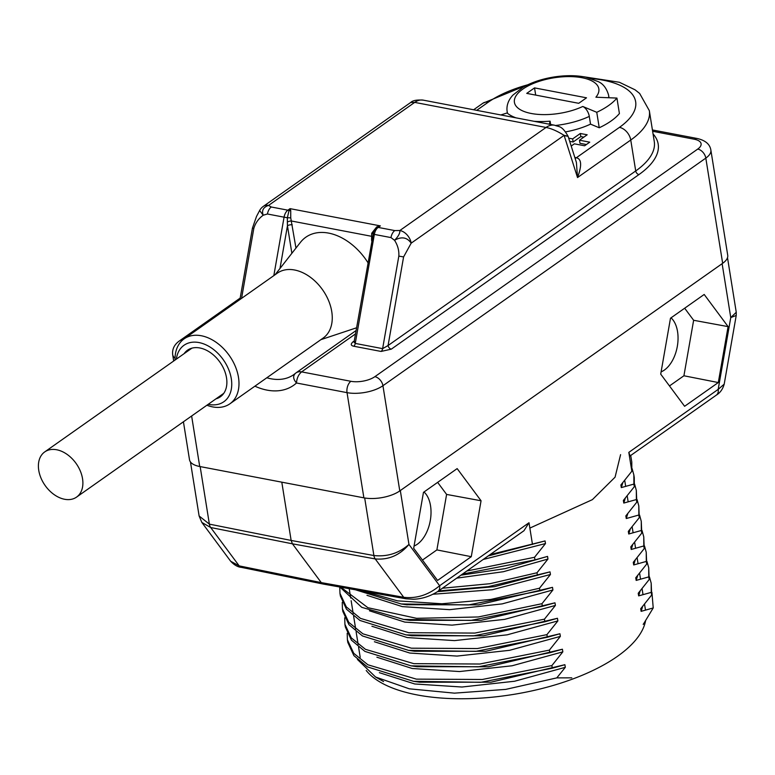<?xml version="1.0" encoding="UTF-8"?>
<svg xmlns="http://www.w3.org/2000/svg" width="775" height="775" viewBox="0 0 775 775"><rect width="100%" height="100%" fill="white"/><g stroke="black" fill="none" stroke-linecap="round" stroke-linejoin="round"><path stroke-width="1.16" d="M552.304 668.205L551.877 665.58L482.331 679.481L416.378 679.132L367.931 664.805L353.758 653.335L347.403 639.801L347.82 642.427L353.894 655.621L367.389 666.868L413.559 681.322L480.829 682.3L552.304 668.205L564.888 664.698L565.314 667.323L556.799 677.883L571.795 677.844M549.824 652.734L549.398 650.109L479.793 664.02L413.821 663.652L365.461 649.334L351.278 637.864L344.923 624.33L345.35 626.956L351.414 640.14L364.899 651.397L411.079 665.851L478.34 666.829L549.824 652.734L562.408 649.227L562.834 651.852L551.877 665.58M547.344 637.263L546.927 634.638L477.361 648.549L411.389 648.191L362.962 633.853L348.798 622.393L342.443 608.859L342.87 611.494L348.944 624.679L362.438 635.936L408.57 650.37L475.821 651.358L547.344 637.263L559.938 633.756L560.354 636.382L549.398 650.109M544.864 621.792L544.447 619.167L474.794 633.078L408.861 632.71L360.511 618.402L346.328 606.922L339.973 593.388L340.39 596.023L346.464 609.198L359.939 620.455L406.09 634.899L473.37 635.887L544.864 621.792L557.458 618.285L557.874 620.911L546.927 634.638M339.847 587.014L361.741 607.329L403.678 619.438L470.871 620.417L542.384 606.321L554.977 602.814L555.394 605.44L544.447 619.167M542.384 606.321L541.967 603.696L478.311 616.968L416.572 618.324L367.892 607.707L340.874 587.198M355.473 589.804L401.179 603.967L468.439 604.946L539.913 590.85L552.498 587.343L552.924 589.969L541.967 603.696M539.913 590.85L539.487 588.225L490.875 599.424L441.847 603.764L397.575 600.857L362.748 591.092M438.563 590.938L488.173 586.685L550.018 571.873L550.444 574.498L539.487 588.225M537.433 575.379L537.007 572.754L489.994 583.701L442.399 588.235M462.442 574.101L534.953 559.908L547.547 556.402L547.964 559.027L537.007 572.754M534.953 559.908L534.537 557.283L466.831 571.001M490.11 554.6L545.067 540.931L545.484 543.566L534.537 557.283M532.473 544.438L529.005 522.738L523.968 530.73L437.778 591.49A8.641 5.938 -125.2 0 0 439.638 585.735C428.507 594.948 416.533 598.804 403.717 597.292L321.276 582.616L292.437 543.817L210.684 527.513L201.839 522.437L199.117 515.985L190.456 461.958M364.686 497.986L373.899 555.539C387.248 556.963 398.931 553.263 408.958 544.438L400.317 490.546L722.126 263.694L730.757 317.585L736.231 315.444L736.25 312.277L730.757 317.585L718.183 389.379L628.816 452.377L631.838 471.239L631.79 462.074L630.724 455.468M643.434 623.904A144.576 60.876 170.9 0 1 643.231 624.427L653.218 607.958L641.128 611.349L640.712 608.724L651.668 595.006L651.242 592.371L638.658 595.878L638.232 593.253L649.188 579.535L648.762 576.9L636.178 580.407L635.752 577.782L646.708 564.064L646.292 561.429L633.698 564.946L633.282 562.311L644.228 548.593L643.812 545.958L631.218 549.475L630.802 546.84L641.758 533.123L641.332 530.488L628.738 534.004L628.322 531.369L639.278 517.652L638.852 515.026L626.268 518.533L625.842 515.898L636.798 502.181L636.372 499.555L623.788 503.062L623.362 500.427L634.318 486.71L633.902 484.084L621.308 487.591L620.891 484.966L631.838 471.239M670.491 318.215L660.707 374.131L684.606 406.294L718.299 382.55L728.093 326.624L704.194 294.461L670.491 318.215M423.47 492.358L413.676 548.274L437.575 580.436L471.278 556.683L481.062 500.766L457.163 468.604L423.47 492.358M651.93 592.41L653.218 607.958M344.923 624.33L344.72 617.782M560.354 636.382L509.63 650.303L457.027 656.076L409.791 653.044L374.403 641.739M640.189 590.899L638.658 595.878M649.45 576.9L651.194 583.207L651.242 592.371M347.403 639.801L347.2 633.252M562.834 651.852L512.101 665.773L459.507 671.547L412.271 668.505L376.882 657.21M642.669 606.36L641.128 611.349M556.799 677.883L505.697 689.392L454.45 693.15L409.268 688.81L375.555 677.001L357.449 659.477M565.314 667.323L514.581 681.244L461.987 687.018L414.751 683.976L379.363 672.681M339.973 593.388L339.75 587.004M342.443 608.859L342.25 602.311M545.067 540.931L488.163 555.966M634.318 486.71L634.27 477.545L633.843 474.92L633.902 484.084M547.547 556.402L505.29 568.598L460.892 575.186M636.798 502.181L636.323 490.391L636.372 499.555M550.018 571.873L494.489 586.665L437.517 591.664M637.06 499.555L638.803 505.862L638.852 515.026M639.278 517.652L638.803 505.862M716.313 395.134A8.641 5.938 -125.2 0 0 718.183 389.379L724.199 384.158C722.794 389.157 720.169 392.809 716.313 395.134L630.123 455.894L628.816 452.377M632.109 468.613L633.843 474.92M634.589 484.084L636.323 490.391M639.54 515.017L641.274 521.333L641.332 530.488M641.758 533.123L641.274 521.333M642.02 530.488L643.754 536.794L643.812 545.958M644.228 548.593L643.754 536.794M646.708 564.064L646.234 552.265L646.292 561.429M644.5 545.958L646.234 552.265M649.188 579.535L648.714 567.736L648.762 576.9M646.97 561.429L648.714 567.736M651.668 595.006L651.194 583.207M552.498 587.343L478.533 604.858L406.342 604.713M554.977 602.814L481.013 620.329L409.762 620.32L403.678 619.438M557.458 618.285L483.464 635.8L411.98 635.752M630.278 529.015L628.738 534.004M552.924 589.969L502.19 603.89L449.597 609.663L402.361 606.631L366.972 595.326M632.758 544.486L631.218 549.475M555.394 605.44L504.67 619.361L452.077 625.134L404.841 622.102L369.442 610.797M635.229 559.957L633.698 564.946M557.874 620.911L507.15 634.832L454.557 640.605L407.311 637.573L371.923 626.268M637.709 575.428L636.178 580.407M622.838 482.602L621.308 487.591M545.484 543.566L483.193 559.472M625.318 498.073L623.788 503.062M547.964 559.027L503.382 571.717L456.688 578.16M627.798 513.544L626.268 518.533M550.444 574.498L492.338 589.736L433.128 594.231M529.005 522.738L439.638 585.735L408.958 544.438C399.716 555.307 388.469 560.131 375.207 558.92A8.641 5.067 -79.7 0 1 373.899 555.539L291.138 540.437L281.8 482.176M323.437 584.098L241.345 567.358A8.641 5.105 -78.5 0 1 239.194 565.886L321.276 582.616L323.437 584.098L405.964 598.784A8.641 5.105 -79.9 0 1 403.717 597.292L375.207 558.92L292.437 543.817L291.138 540.437L209.376 524.132L199.117 515.985M200.153 466.589L209.376 524.132A8.641 5.154 -78.7 0 0 210.684 527.513L239.194 565.886L230.669 561.245L201.839 522.437M559.938 633.756L485.944 651.271L414.664 651.252L408.57 650.37M562.408 649.227L488.434 666.742L417.163 666.723L411.079 665.841M564.888 664.698L490.914 682.213L419.643 682.194L413.559 681.322M424.002 491.98A29.256 17.302 -79.2 0 1 430.648 518.213A29.256 17.302 -79.2 0 1 417.367 544.195A29.256 17.302 -79.2 0 1 414.073 546.007M669.484 385.94L683.918 375.768L693.635 320.278L684.674 308.227M671.034 317.837A29.256 17.302 -79.2 0 1 677.67 344.071A29.256 17.302 -79.2 0 1 664.388 370.053A29.256 17.302 -79.2 0 1 661.104 371.864M422.452 560.083L436.887 549.911L446.603 494.421L437.642 482.36M728.093 326.624L693.635 320.278M718.299 382.55L683.918 375.768M481.062 500.766L446.603 494.421M471.278 556.683L436.887 549.911M529.858 528.095L592.391 499.642L615.069 477.177L620.591 454.644M645.585 620.727A144.576 60.876 170.9 0 1 617.481 656.309A144.576 60.876 170.9 0 1 478.437 698.265A144.576 60.876 170.9 0 1 366.207 670.472M355.502 333.889L301.611 371.884L350.92 381.3A17.273 7.275 -9.1 0 0 374.858 376.679L697.732 149.071A8.641 5.938 54.8 0 1 705.812 158.11A25.914 10.908 -9.1 0 0 710.869 150.098L727.725 255.295A25.914 10.908 170.9 0 1 722.658 263.306L399.784 490.924A25.914 10.908 170.9 0 1 363.882 497.841L199.718 466.502A25.914 10.908 170.9 0 1 189.507 459.759L183.423 421.774M354.262 340.942L353.003 341.843C350.484 344.11 350.726 345.573 353.739 346.222L381.097 351.443L391.307 349.147A3.458 2.373 54.8 0 1 388.072 345.534L635.713 170.965A95.005 40 -9.1 0 0 654.274 141.573L649.324 110.631A95.005 40 170.9 0 1 630.753 140.023L635.713 170.965A3.458 2.373 54.8 0 0 638.949 174.578A98.454 41.453 -9.1 0 0 653.054 133.92M652.511 129.968L652.414 129.948A8.641 5.105 -79.2 0 1 652.511 129.968L697.161 138.483A8.641 5.105 -79.2 0 0 694.303 139.238L652.627 131.275M410.711 102.465L263.316 206.373A12.09 8.312 -125.2 0 1 268.547 205.423C263.316 207.167 261.533 210.432 263.2 215.218L267.443 213.997A8.641 5.105 100.8 0 1 271.269 207.002L268.547 205.423L414.702 102.387A25.914 15.326 100.8 0 1 423.276 100.14A25.914 15.326 100.8 0 1 423.276 100.149C416.873 99.684 412.678 100.459 410.702 102.465L414.702 102.387L546.036 127.458C551.161 128.417 557.186 131.053 564.103 135.354L577.52 177.553L630.753 140.023A12.09 8.312 -125.2 0 0 619.448 127.362L576.348 157.751C581.608 158.933 581.996 165.53 577.52 177.553L576.406 162.43L568.094 136.293C561.691 125.037 559.046 127.139 554.619 125.221A25.904 15.326 100.8 0 0 554.609 125.221A25.904 15.326 100.8 0 0 546.036 127.458L399.881 230.495A12.09 8.312 54.8 0 1 411.186 243.156L403.591 256.922L388.072 345.534L382.627 348.643L398.834 256.108C399.173 250.509 397.74 245.239 394.533 240.289C398.282 236.54 400.065 233.275 399.881 230.495L394.795 230.582A8.641 5.105 -79.2 0 0 390.968 237.586L394.533 240.289C401.537 236.317 407.088 237.276 411.186 243.156L564.103 135.354C569.363 136.516 569.383 136.603 564.142 135.596M353.003 341.843A3.458 2.373 -125.2 0 0 354.097 341.775M354.495 341.572L353.991 341.998L355.26 343.422L382.627 348.643A3.458 2.044 100.8 0 1 381.097 351.443M371.932 240.085A3.458 1.453 -9.1 0 0 371.593 239.998L371.69 233.285L376.689 226.92L380.341 225.883L378.171 227.414L394.795 230.582M271.269 207.002L287.883 210.18L290.044 208.649L290.722 210.509L290.732 217.833L295.963 248.068M571.204 146.058L574.362 143.83L584.621 145.787L589.746 142.174L579.487 140.217L587.179 134.792L580.33 133.484L572.648 138.909L568.685 138.153M515.927 117.829A54.841 23.095 170.9 0 1 507.102 112.976L500.834 114.952M550.628 124.455L550.105 121.191A54.841 23.095 170.9 0 1 534.198 121.317M549.301 124.203L550.105 121.191M263.2 215.218C258.521 218.657 255.392 223.064 253.812 228.422L252.437 228.121L256.515 216.419L259.635 210.529L263.2 215.218M372.455 237.063A3.458 1.763 -1 0 0 371.244 236.239L291.371 220.991A3.458 1.114 163.6 0 0 287.341 222.028L287.457 225.777A3.458 1.453 170.9 0 1 292.243 224.857M372.998 233.972A3.458 0.678 9.1 0 0 371.69 233.285M376.689 226.92L377.134 227.463A3.458 2.373 -125.2 0 1 378.171 227.414A8.641 5.105 100.8 0 0 374.354 234.408L372.978 234.108L373.647 231.725L377.134 227.463L380.341 225.883L290.044 208.649L289.007 210.635A3.458 2.664 177.6 0 0 290.722 210.509M267.443 213.997L284.067 217.174A8.641 5.105 -79.2 0 1 287.883 210.18A3.458 2.373 54.8 0 1 289.007 210.635L287.36 217.756L290.732 217.833M273.827 275.629L284.067 217.174L287.36 217.756L287.341 222.028M356.083 330.537L296.002 372.891A12.952 8.912 -125.2 0 1 301.611 371.884C298.52 374.49 296.815 378.19 296.486 382.995A61.322 42.17 54.8 0 1 254.898 386.183M296.002 372.891A12.952 8.912 -125.2 0 0 295.556 373.24L293.744 374.654A52.681 36.231 54.8 0 1 266.832 377.774M295.556 373.24C292.766 375.817 293.076 379.062 296.486 382.995L347.035 392.644A25.914 10.908 -9.1 0 0 382.937 385.718L705.812 158.11L722.658 263.306M373.647 231.725L354.165 341.513M583.827 137.156L580.833 136.584L573.142 141.999L569.702 141.341M586.404 144.528L579.981 143.307L579.487 140.217M572.648 138.909L573.142 141.999M580.33 133.484L580.833 136.584M184.101 353.662A28.501 19.598 -125.2 0 1 187.511 350.203A28.501 19.598 -125.2 0 1 199.853 347.975A28.501 19.598 54.8 0 1 224.198 369.83A28.501 19.598 54.8 0 1 220.362 396.79A28.501 19.598 54.8 0 1 215.954 398.844M208.213 404.298A34.546 23.754 -125.2 0 0 208.892 404.443A34.546 23.754 54.8 0 0 231.299 378.723A34.546 23.754 54.8 0 0 198.981 342.56A34.546 23.754 -125.2 0 0 176.361 359.116M184.121 338.859L277.402 273.11A39.728 27.319 -125.2 0 1 294.587 270A39.728 27.319 54.8 0 1 328.522 300.468A39.728 27.319 54.8 0 1 323.175 338.045L229.904 403.804A39.728 27.319 54.8 0 0 235.251 366.226A39.728 27.319 54.8 0 0 201.316 335.749A39.728 27.319 -125.2 0 0 184.121 338.859A39.728 27.319 -125.2 0 0 175.043 360.046M206.896 405.228A39.728 27.319 -125.2 0 0 212.708 406.914A39.728 27.319 54.8 0 0 229.904 403.804M275.106 274.718L300.429 242.362A52.681 36.231 -125.2 0 1 328.6 233.101A52.681 36.231 54.8 0 1 367.97 262.706M38.75 470.338A27.638 19.007 -125.2 0 0 54.134 494.605A27.638 19.007 -125.2 0 0 76.57 497.104A27.638 19.007 -125.2 0 0 82.538 478.698A27.638 19.007 -125.2 0 0 67.154 454.431A27.638 19.007 -125.2 0 0 44.717 451.922A27.638 19.007 -125.2 0 0 38.75 470.338M596.76 112.297A65.642 27.638 170.9 0 0 616.929 98.076L595.898 97.214A42.751 17.999 -9.1 0 0 557.99 77.248A42.751 17.999 -9.1 0 0 516.431 106.543A42.751 17.999 -9.1 0 0 582.771 106.475L596.76 112.297L599.24 127.768L590.531 124.136A51.392 21.632 170.9 0 1 565.711 131.886M526.738 93.388L578.731 103.308L586.52 97.815L534.537 87.895L526.738 93.388M534.537 87.895L535.69 95.093M582.771 106.475A8.641 4.417 64.9 0 1 589.291 116.405L590.531 124.136M616.929 98.076L619.409 113.547A65.642 27.638 170.9 0 1 599.24 127.768M363.882 497.841L347.035 392.644A8.641 5.105 100.8 0 1 350.92 381.3M191.628 415.991L199.718 466.502M697.732 149.071A17.273 7.275 -9.1 0 0 694.303 139.238M391.307 349.147L638.949 174.578M182.638 340.022A8.641 5.938 -125.2 0 0 179.587 340.797C174.423 344.4 172.108 348.992 172.66 354.562A25.914 10.908 -9.1 0 0 175.043 358.205M575.118 158.381A8.632 5.105 100.8 0 0 576.348 157.751L574.827 157.461M403.591 256.922L398.834 256.108M353.739 346.222A3.458 2.044 100.8 0 0 355.26 343.422L374.354 234.408L390.968 237.586M371.758 241.044L371.593 239.998M476.693 110.341L488.114 102.29A82.915 34.904 170.9 0 1 527.756 84.795M591.025 78.517A82.915 34.904 170.9 0 1 619.448 127.362M241.568 298.365L253.812 228.422M279.978 268.499L287.457 225.777L291.865 253.299M473.632 109.759L482.883 103.24A12.09 8.312 54.8 0 1 488.114 102.29M295.013 373.686A52.681 36.231 54.8 0 1 293.744 374.654M374.858 376.679A8.641 5.938 54.8 0 1 382.937 385.718L399.784 490.924M608.666 97.737A51.392 21.632 -9.1 0 0 608.607 95.209C606.651 88.369 603.192 83.836 598.252 81.617L586.007 77.2C576.358 75.253 565.682 75.185 553.98 76.987C541.803 78.943 531.311 82.47 522.505 87.575L512.856 95.16C508.245 100.227 506.337 105.662 507.131 111.464A51.392 21.632 -9.1 0 0 507.683 113.46M555.714 125.463A51.392 21.632 -9.1 0 0 589.291 116.405M407.272 604.849L401.179 603.967M412.184 635.781L406.09 634.899M724.199 384.158L736.231 315.444M736.25 312.277L727.502 257.678M241.345 567.358C237.789 567.067 234.234 565.033 230.669 561.245M437.778 591.49C429.902 596.411 421.755 598.998 413.317 599.24L405.964 598.784M383.586 681.574L375.555 677.001M349.215 588.69L350.717 598.067M351.143 600.693L353.197 613.538M353.623 616.164L355.677 629.009M356.093 631.635L358.157 644.48M358.573 647.106L360.21 657.316M624.708 480.316L625.658 486.245M627.188 495.787L628.137 501.716M632.138 526.729L633.088 532.658M634.618 542.2L635.568 548.128M637.098 557.671L638.048 563.599M639.578 573.132L640.528 579.07M642.049 588.603L642.998 594.541M644.529 604.074L645.478 610.012M172.66 354.562L173.687 361.005M710.869 150.098C709.948 144.227 705.376 140.362 697.161 138.483M423.276 100.149L554.609 125.221M263.316 206.373A12.09 12.09 0 0 0 259.625 210.529M239.93 299.518L252.437 228.121M482.883 103.24L535.07 81.763M583.556 76.735L619.361 82.266L635.083 89.823L639.646 93.446L649.324 110.631M296.002 372.901L295.227 373.502M240.182 298.075L179.587 340.797M320.889 339.663L356.568 327.786M223.772 393.342L76.57 497.104M191.919 348.159L44.717 451.922M507.131 111.464L507.412 113.237M608.607 95.209L609.014 97.757"/></g></svg>
